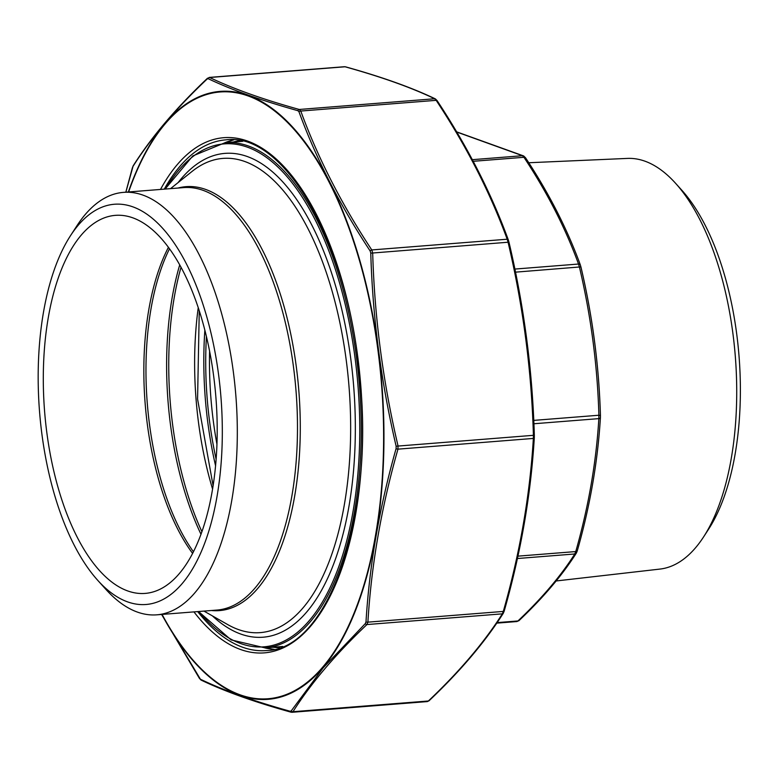 <?xml version="1.0" encoding="UTF-8"?>
<svg xmlns="http://www.w3.org/2000/svg" width="779" height="779" viewBox="0 0 779 779"><rect width="100%" height="100%" fill="white"/><g stroke="black" fill="none" stroke-linecap="round" stroke-linejoin="round"><path stroke-width="1.17" d="M556.148 580.968L659.959 569.079A206.007 93.383 -94.5 0 0 703.573 536.935A206.007 93.383 -94.5 0 0 675.578 183.299A206.007 93.383 -94.5 0 0 627.455 158.41L528.775 162.743M703.573 536.935L708.598 529.194A197.496 89.527 -94.5 0 0 681.761 190.154L675.578 183.299M580.443 265.366A2.785 1.801 159.8 0 0 580.374 265.016L580.891 266.905C592.478 316.06 598.993 365.633 600.424 415.616L600.405 417.32A2.785 1.354 -176.4 0 1 600.424 417.515L600.424 417.515A2.785 1.354 -176.4 0 1 598.847 418.625L598.885 415.236C597.454 365.458 590.969 316.079 579.43 267.1L578.534 264.032C565.398 228.052 547.199 192.471 523.946 157.29L522.466 155.712A2.785 2.561 -64.5 0 1 523.624 155.936L525.494 157.709A2.785 1.529 146.7 0 0 523.946 157.29L473.213 161.302M577.21 550.782A2.785 1.071 -164.2 0 1 577.22 551.045L576.411 552.993A2.785 2.386 -147.5 0 1 574.785 553.976L575.749 551.571C588.496 506.856 596.198 462.541 598.847 418.625L533.917 423.757M576.411 552.993C562.36 575.145 543.275 597.649 519.145 620.493L516.905 621.545L496.768 623.142M516.428 621.476L517.947 620.96C541.941 598.233 560.89 575.905 574.785 553.976L517.422 558.524M525.494 157.709C548.854 193.056 567.141 228.822 580.374 265.016L580.374 265.016A2.785 1.801 159.8 0 0 578.534 264.032L514.89 269.067M600.424 415.616L600.443 415.558C599.002 365.594 592.498 316.04 580.92 266.876L515.523 272.153M517.938 556.148L575.749 551.571A2.785 1.071 -164.2 0 0 577.22 551.045L577.22 551.045C590.024 506.146 597.756 461.635 600.424 417.515L600.443 415.558L598.885 415.236L533.771 420.387M519.145 620.493A2.785 2.103 -133.6 0 1 517.947 620.96L497.138 622.606M58.474 488.949A189.609 85.953 85.5 0 1 115.282 215.364A189.609 85.953 85.5 0 1 215.919 397.602A189.609 85.953 85.5 0 1 145.196 593.403A189.609 85.953 85.5 0 1 58.474 488.949M54.267 493.925A200.748 90.997 85.5 0 1 70.47 235.725A200.748 90.997 85.5 0 1 189.316 269.758A200.748 90.997 85.5 0 1 209.755 528.035A200.748 90.997 85.5 0 1 97.745 580.345A200.748 90.997 85.5 0 1 54.267 493.925M70.47 235.725L77.043 225.589A211.888 96.051 85.5 0 1 123.423 192.374A211.888 96.051 85.5 0 1 235.881 396.024A211.888 96.051 85.5 0 1 156.852 614.826A211.888 96.051 85.5 0 1 105.837 589.323L97.745 580.345M426.863 701.509L428.382 700.993C459.6 671.42 484.256 642.373 502.338 613.842L503.302 611.427C519.885 553.246 529.905 495.58 533.362 438.431L533.401 435.052C531.531 370.278 523.089 306.03 508.083 242.298L507.187 239.221A1.675 1.081 -20.2 0 1 508.288 239.815A1.675 1.081 -20.2 0 1 508.327 240.029L508.96 242.181C524.004 306.098 532.456 370.463 534.326 435.276L534.297 437.652C530.82 494.986 520.791 552.759 504.179 610.96A1.675 0.643 15.8 0 1 504.188 611.116L504.188 611.116C520.8 552.817 530.84 495.035 534.306 437.769L534.306 437.769A1.675 0.808 3.6 0 0 534.297 437.652M161.672 614.446L200.407 679.22C223.797 690.467 253.72 701.149 290.168 711.256L291.229 710.896L323.334 667.652L365.322 623.58L365.994 621.895C369.499 564.59 379.529 506.817 396.102 448.587L396.141 446.211C381.126 382.285 372.664 317.92 370.765 253.117L370.142 250.965C339.839 205.023 316.118 158.643 298.99 111.825L297.948 110.715C261.423 100.51 231.499 89.838 208.178 78.689L207.117 79.049C175.82 108.67 151.116 137.776 133.024 166.355L125.857 192.179M132.44 167.748A1.675 0.643 15.8 0 0 132.352 167.884L133.219 165.761C151.399 137.094 176.142 107.93 207.438 78.29L209.668 77.501C232.97 88.67 262.835 99.332 299.272 109.469L300.762 111.046C317.871 157.864 341.543 204.166 371.787 249.942L372.683 253.009L370.765 253.117M396.141 446.211L534.336 435.247C532.456 370.366 524.004 306.001 508.969 242.162L372.683 253.009C374.553 317.783 382.995 382.031 398.001 445.763L397.962 449.152C381.369 507.333 371.359 564.999 367.902 622.148L366.938 624.554C335.72 654.126 311.064 683.183 292.982 711.714L292.028 712.288L427.32 701.587L429.102 700.72C460.399 671.07 485.132 641.915 503.312 613.248L504.188 611.116A1.675 0.643 15.8 0 1 503.302 611.427L367.902 622.148A1.675 0.808 3.6 0 1 365.994 621.895M370.142 250.965A1.675 0.915 146.7 0 1 371.787 249.942L507.187 239.221C490.079 192.403 466.407 146.111 436.162 100.335L434.672 98.758C411.37 87.579 381.506 76.917 345.068 66.78L345.496 66.819A1.675 1.363 105.6 0 0 345.068 66.78L209.668 77.501A1.675 1.539 115.5 0 0 208.178 78.689M291.229 710.896A1.675 1.431 32.5 0 0 292.982 711.714L428.382 700.993A1.675 1.266 46.4 0 0 429.102 700.72M365.322 623.58A1.675 1.266 46.4 0 0 366.938 624.554L502.338 613.842A1.675 1.431 32.5 0 0 503.312 613.248M396.102 448.587A1.675 0.643 15.8 0 0 397.962 449.152L533.362 438.431A1.675 0.808 3.6 0 0 534.306 437.769L534.326 435.276M508.969 242.162L508.288 239.815C491.13 192.871 467.39 146.462 437.087 100.588L437.087 100.588A1.675 0.915 -33.3 0 1 437.175 100.89M345.496 66.819C381.992 76.965 411.945 87.657 435.364 98.884L435.364 98.884A1.675 1.539 115.5 0 0 434.672 98.758L299.272 109.469A1.675 1.363 105.6 0 0 297.948 110.715M298.99 111.825A1.675 1.081 159.8 0 1 300.762 111.046L436.162 100.335A1.675 0.915 -33.3 0 1 437.087 100.588L435.364 98.884M125.818 192.189L132.352 167.884A1.675 0.643 15.8 0 0 132.352 168.05M133.219 165.761A1.675 1.431 32.5 0 0 133.024 166.355M199.356 678.11A1.675 0.915 146.7 0 0 199.443 678.421L199.443 678.421A1.675 0.915 146.7 0 0 199.745 678.636M207.438 78.29A1.675 1.266 46.4 0 0 207.117 79.049M200.407 679.22A1.675 1.539 115.5 0 0 201.167 680.116L201.167 680.116C224.586 691.343 254.548 702.035 291.044 712.191L291.044 712.191A1.675 1.363 105.6 0 0 291.473 712.22M290.168 711.256A1.675 1.363 105.6 0 0 291.044 712.191L292.028 712.288M215.588 465.861A217.175 98.446 85.5 0 1 204.858 330.247M209.59 351.222A210.213 95.291 -94.5 0 0 216.971 444.4M216.134 459.357A212.998 96.557 85.5 0 1 206.425 336.586M472.347 159.676L522.466 155.712L456.767 132.031M181.001 267.304A210.213 95.291 -94.5 0 0 185.606 487.469A210.213 95.291 -94.5 0 0 201.936 531.765M212.589 489.134A210.213 95.291 85.5 0 1 211.489 485.414A210.213 95.291 85.5 0 1 198.236 307.734M201.011 534.316A209.473 94.95 85.5 0 1 183.416 487.333A209.473 94.95 85.5 0 1 179.696 264.938M169.491 248.822A190.358 86.294 -94.5 0 0 161.234 481.13A190.358 86.294 -94.5 0 0 193.465 551.824M192.637 553.46A189.609 85.953 85.5 0 1 159.043 480.994A189.609 85.953 85.5 0 1 168.41 247.352M156.852 614.826L217.01 610.064A211.888 96.051 -94.5 0 0 296.049 391.262A211.888 96.051 -94.5 0 0 183.581 187.612L123.423 192.374M178.011 188.051A212.628 96.392 85.5 0 1 298.854 391.039A212.628 96.392 85.5 0 1 211.44 610.502M203.962 611.096L227.955 624.719A237.838 107.814 -94.5 0 0 349.05 387.066A237.838 107.814 -94.5 0 0 192.072 171.419L170.533 188.645M178.118 182.578A242.668 110.005 85.5 0 1 353.705 386.696A242.668 110.005 85.5 0 1 212.414 615.897M198.898 611.496A252.26 114.347 -94.5 0 0 343.179 553.392A252.26 114.347 -94.5 0 0 317.092 223.729A252.26 114.347 -94.5 0 0 165.469 189.044M242.775 141.311L225.043 142.713A253.37 114.854 85.5 0 1 359.528 386.238A253.37 114.854 85.5 0 1 265.026 647.875L282.758 646.473M233.096 142.08A254.48 115.36 85.5 0 1 239.581 140.619M279.71 647.661A254.48 115.36 85.5 0 1 273.078 647.242M162.061 614.407A304.307 137.941 -94.5 0 0 346.957 629.12A304.307 137.941 -94.5 0 0 349.479 229.601A304.307 137.941 -94.5 0 0 165.158 123.861A304.307 137.941 -94.5 0 0 128.623 191.965M160.503 189.443A258.385 117.123 85.5 0 1 177.067 164.836A258.385 117.123 85.5 0 1 362.177 409.53A258.385 117.123 85.5 0 1 193.942 611.885M224.849 142.732A256.155 116.12 85.5 0 1 233.71 139.85M197.691 611.593A256.155 116.12 -94.5 0 0 266.233 650.572C328.076 650.202 375.303 516.165 359.664 375.975C348.388 242.649 283.702 131.437 225.813 139.86A256.155 116.12 -94.5 0 0 179.628 166.667A256.155 116.12 -94.5 0 0 164.262 189.141M274.033 649.345A256.155 116.12 85.5 0 1 264.831 647.894M128.36 191.985A304.881 138.204 85.5 0 1 165.099 123.335A304.881 138.204 85.5 0 1 359.518 259.388A304.881 138.204 85.5 0 1 323.168 667.399A304.881 138.204 85.5 0 1 161.789 614.436M523.624 155.936L456.669 131.855M198.538 611.525L231.1 639.89L265.026 647.875M225.043 142.713L192.793 155.936L165.109 189.073M199.258 310.86L197.574 399.052L213.115 485.882M274.101 649.335L265.113 647.875M225.131 142.713L233.778 139.85M209.21 77.423L344.503 66.712M161.604 614.446L199.443 678.421L201.167 680.116"/></g></svg>
